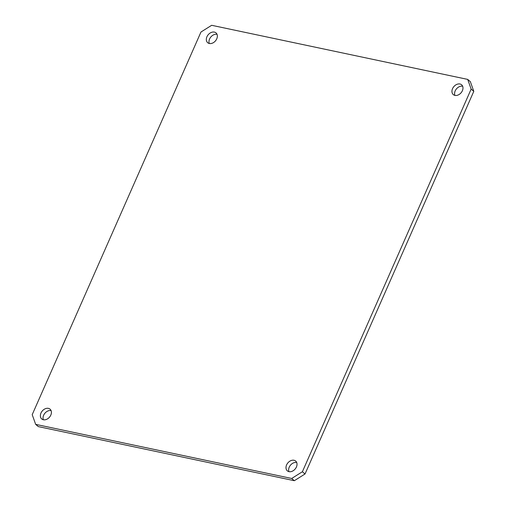 <?xml version="1.0" encoding="UTF-8"?>
<svg xmlns="http://www.w3.org/2000/svg" width="506" height="506" viewBox="0 0 506 506"><rect width="100%" height="100%" fill="white"/><g stroke="black" fill="none" stroke-linecap="round" stroke-linejoin="round"><path stroke-width="0.76" d="M48.412 408.361A6.433 4.756 -49.8 0 0 41.543 411.973A6.433 4.756 -49.8 0 0 41.745 418.974A6.433 4.756 -49.8 0 0 43.383 419.765A6.433 4.756 -49.8 0 0 50.246 416.153A6.433 4.756 -49.8 0 0 50.05 409.152A6.433 4.756 -49.8 0 0 48.412 408.361M51.087 410.606A6.433 4.756 -49.8 0 0 51.055 410.6A6.433 4.756 -49.8 0 0 44.895 413.244A6.433 4.756 -49.8 0 0 43.352 419.759M294.024 460.264A6.433 4.756 -49.8 0 0 287.155 463.869A6.433 4.756 -49.8 0 0 287.357 470.877A6.433 4.756 -49.8 0 0 288.996 471.662A6.433 4.756 -49.8 0 0 295.858 468.056A6.433 4.756 -49.8 0 0 295.662 461.048A6.433 4.756 -49.8 0 0 294.024 460.264M296.699 462.503A6.433 4.756 -49.8 0 0 296.668 462.497A6.433 4.756 -49.8 0 0 290.507 465.14A6.433 4.756 -49.8 0 0 288.964 471.655M459.973 84.002A6.433 4.756 -49.8 0 0 453.11 87.608A6.433 4.756 -49.8 0 0 453.306 94.616A6.433 4.756 -49.8 0 0 454.945 95.4A6.433 4.756 -49.8 0 0 461.814 91.795A6.433 4.756 -49.8 0 0 461.611 84.787A6.433 4.756 -49.8 0 0 459.973 84.002M462.648 86.241A6.433 4.756 -49.8 0 0 462.617 86.235A6.433 4.756 -49.8 0 0 456.456 88.879A6.433 4.756 -49.8 0 0 454.913 95.394M214.361 32.099A6.433 4.756 -49.8 0 0 207.492 35.711A6.433 4.756 -49.8 0 0 207.694 42.713A6.433 4.756 -49.8 0 0 209.332 43.503A6.433 4.756 -49.8 0 0 216.195 39.892A6.433 4.756 -49.8 0 0 215.999 32.89A6.433 4.756 -49.8 0 0 214.361 32.099M217.036 34.345A6.433 4.756 -49.8 0 0 217.004 34.338A6.433 4.756 -49.8 0 0 210.844 36.982A6.433 4.756 -49.8 0 0 209.301 43.497M200.971 32.017L32.207 414.661L35.66 424.363L291.69 478.467L302.379 471.75L471.149 89.107L467.696 79.398L211.666 25.3L200.971 32.017M467.696 79.398L470.34 81.637L473.793 91.339L471.149 89.107M302.379 471.75L305.029 473.983L473.793 91.339M35.66 424.363L38.304 426.602L294.334 480.7L291.69 478.467M305.029 473.983L294.334 480.7"/></g></svg>
